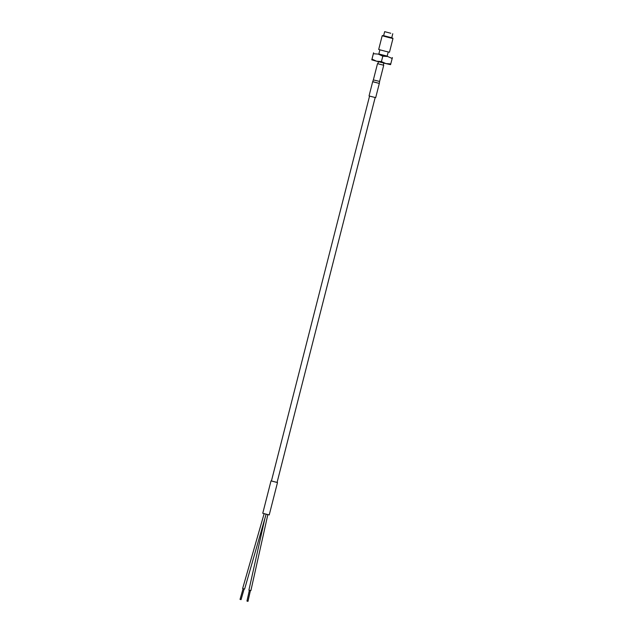 <?xml version="1.0" encoding="UTF-8"?>
<svg xmlns="http://www.w3.org/2000/svg" width="633" height="633" viewBox="0 0 633 633"><rect width="100%" height="100%" fill="white"/><g stroke="black" fill="none" stroke-linecap="round" stroke-linejoin="round"><path stroke-width="0.95" d="M377.933 63.783L383.725 65.239L377.933 63.783M369.047 95.955L375.693 97.648L379.317 83.421L372.671 81.728L369.047 95.955M267.846 514.574L250.89 590.605L249.402 590.209M247.21 601.144L247.732 601.295L247.21 601.144M266.129 514.154L244.615 589.062L243.127 588.666M240.287 599.443L240.809 599.593L240.287 599.443M271.019 480.882L262.758 513.284L269.231 514.938L277.491 482.536L271.462 480.969M375.163 97.545L277.08 482.425L275.679 482.109L271.43 480.985L369.553 96.113M277.072 482.401L277.491 482.536M390.751 33.256L384.658 31.65L390.751 33.256M392.769 33.715L391.732 37.782L389.714 37.323L383.622 35.717L384.658 31.65M391.74 37.743L383.63 35.67M382.672 35.472L382.182 35.765L388.971 37.576L392.966 38.518L392.682 38.027M382.182 35.765L378.684 49.485L385.473 51.297L389.469 52.238L392.966 38.518M387.174 56.108L378.851 53.987M392.144 58.315L392.373 57.571L392.175 58.497L387.705 56.511L382.799 56.195L378.305 54.114L373.383 53.71L373.581 52.784L371.777 59.858L376.5 61.195L372.006 59.106L373.383 53.71M388.227 51.977L387.143 56.242L385.07 55.767L378.811 54.114L379.903 49.849M373.589 52.776L373.351 53.528M381.422 61.599L376.5 61.195L385.901 63.585L381.422 61.599L382.799 56.195M390.569 64.653L390.806 63.901L385.901 63.585L390.569 64.653L392.175 58.497M372.006 59.106L371.777 59.858L372.006 59.106M379.602 81.42L373.351 79.932L379.602 81.42L383.725 65.239M373.351 79.932L372.702 81.633L379.317 83.421M373.383 79.829L377.505 63.648M379.578 81.515L379.333 83.319M247.994 601.35L250.415 590.486M241.062 599.649L244.14 588.943M240.034 599.388L243.104 588.674M242.629 588.555L264.143 513.648M246.957 601.089L249.378 590.217M248.904 590.098L264.855 518.601M377.917 63.767L378.447 61.702M383.313 65.144L383.835 63.078"/></g></svg>
